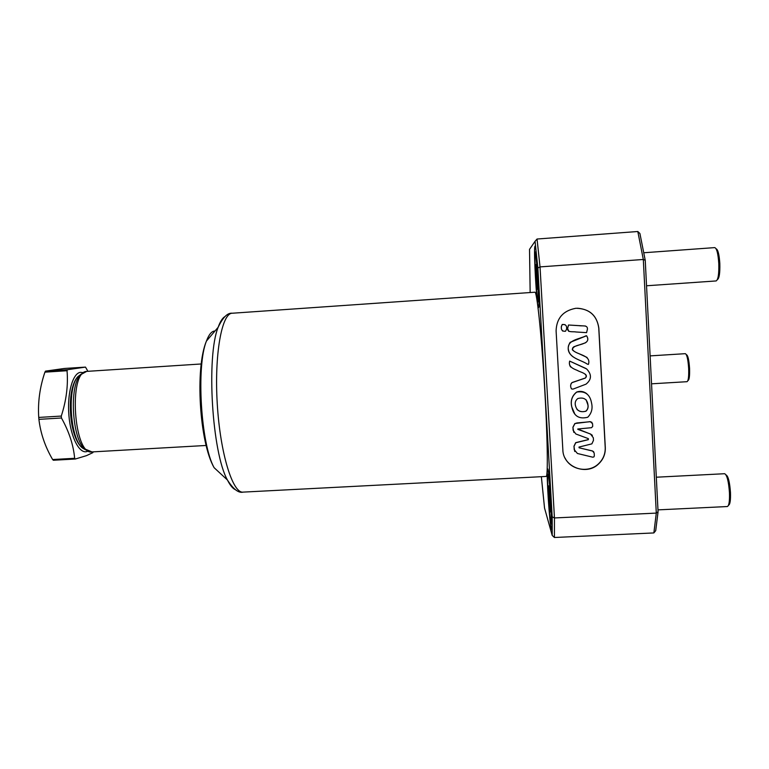 <?xml version="1.0" encoding="UTF-8"?>
<svg xmlns="http://www.w3.org/2000/svg" width="769" height="769" viewBox="0 0 769 769"><rect width="100%" height="100%" fill="white"/><g stroke="black" fill="none" stroke-linecap="round" stroke-linejoin="round"><path stroke-width="1.15" d="M587.977 404.946C587.189 399.188 583.825 397.044 577.875 398.515C575.77 400.053 574.904 402.149 575.289 404.811C576.433 410.636 580.009 412.761 586.007 411.184C587.766 409.502 588.429 407.426 587.977 404.946M577 409.464C579.605 411.713 582.585 412.261 585.93 411.107C587.699 409.425 588.352 407.349 587.901 404.869L586.103 399.774M576.25 308.273L575.673 308.321C563.11 310.724 556.583 318.212 556.093 330.795L562.85 449.913C563.052 466.86 586.411 476.078 598.58 463.947C603.271 459.468 605.511 454.027 605.309 447.616L598.83 327.988C596.831 315.252 589.304 308.677 576.25 308.273M586.91 393.834C583.825 391.363 580.403 390.758 576.663 392.027C571.953 395.833 570.319 400.784 571.751 406.868L574.924 414.28M571.809 406.945C573.693 416.01 579.009 419.441 587.756 417.24C591.592 413.27 592.861 408.512 591.544 402.966C590.006 394.401 585.065 390.777 576.731 392.084C572.021 395.9 570.377 400.851 571.809 406.945M585.949 368.495L569.656 361.094C569.137 363.285 569.454 365.246 570.588 366.976M573.607 388.893L586.007 384.164C591.707 379.55 591.899 374.474 586.612 368.928L569.714 361.132C568.003 366.467 573.04 368.745 577.231 370.36C580.259 372.283 588.641 373.551 585.392 378.06L572.194 382.578C569.781 383.616 570.194 390.441 573.607 388.893M587.093 357.47L578.97 353.673C575.856 352.538 569.598 349.674 573.953 346.732L585.276 342.887C588.16 341.109 588.583 338.735 586.555 335.774L570.127 342.349C566.811 348.021 567.782 352.836 573.03 356.806M587.401 364.16L588.429 364.391C591.553 354.836 577.038 355.172 572.29 349.712C573.203 345.291 579.836 345.329 583.709 343.455C587.833 342.042 588.814 339.494 586.622 335.793L585.92 335.832C579.307 339.302 566.484 339.811 568.435 349.847C570.04 358.498 580.98 359.834 587.401 364.16M585.478 326.018L568.502 325.008L567.57 328.325L568.81 331.391M567.628 328.344C567.147 332.929 573.001 331.304 575.923 331.977L586.574 332.641L587.401 329.295C587.929 324.595 582.133 326.316 579.182 325.681L568.56 325.018L567.628 328.344M565.013 324.653L562.235 324.47L561.38 326.383C561.091 328.353 561.562 329.93 562.783 331.112M566.532 329.257C567.089 325.806 565.676 324.21 562.283 324.489L561.437 326.402C560.899 329.863 562.254 331.477 565.523 331.247L566.532 329.257M591.986 422.364L590.159 421.633L574.847 423.536L572.895 427.285L573.809 432.38M592.563 423.681L590.323 421.71L576.808 422.979L574.914 423.623L572.953 427.372L573.116 430.323L575.846 433.985L588.189 438.58L588.352 439.666L575.75 442.761L574.02 446.356L574.203 449.673L577.423 453.489L592.745 457.19L593.899 456.921L594.331 455.911L594.168 452.96L592.553 451.047L579.124 447.808L578.97 447.077L591.88 443.857L593.476 440.368L593.332 437.782L590.602 434.12L577.779 428.996L591.553 427.689L592.707 426.362L592.563 423.681M547.807 468.946C549.806 472.935 553.565 538.213 551.258 528.639L551.248 528.601C549.518 523.314 546.336 474.194 547.384 469.225L547.807 468.946M534.955 246.243C536.522 242.264 540.386 309.417 538.502 307.59L538.194 306.985C536.502 301.929 533.686 252.347 534.791 246.859L534.955 246.243M67.576 369.687L45.486 371.129L64.308 368.476L85.494 367.101L67.576 369.687L67.038 370.725C68.258 385.298 66.345 400.418 61.289 416.067L61.453 418C69.037 431.544 73.43 444.972 74.651 458.295L75.333 459.016L86.484 455.642L92.828 452.662L93.184 451.855M83.139 372.6L80.409 372.34C72.622 373.244 66.951 393.709 68.931 415.779C70.796 437.878 79.649 454.441 87.214 451.441L87.858 451.172M87.906 371.302L85.494 367.101M74.651 458.295L52.628 459.535L53.349 460.247L75.333 459.016M61.289 416.067L38.738 417.432L38.911 419.355L61.453 418M45.486 371.129L44.919 372.158L67.038 370.725M52.628 459.535C45.111 446.693 40.536 433.303 38.911 419.355M38.738 417.432C37.748 402.283 39.815 387.192 44.919 372.158M541.357 476.693L544.539 508.04L552.2 535.407L552.19 516.816L537.858 268.006L535.051 241.303L529.524 249.367L530.158 292.547M534.936 292.21C536.839 291.095 541.309 332.881 544.423 384.24C547.547 435.6 548.162 477.472 546.134 476.444L243.119 492.112C232.824 493.727 220.232 453.777 217.271 404.052C214.195 354.336 221.847 313.031 232.257 313.233L534.936 292.21M658.072 511.75L656.293 513.096L643.317 259.48L637.809 231.507L639.914 233.507L645.239 260.307L658.072 511.75L655.717 530.648L653.861 532.936L656.293 513.096L554.459 517.95L554.411 537.493L552.2 535.407M645.239 260.307L643.317 259.48L540.03 266.901L554.459 517.95L552.19 516.816M653.861 532.936L554.411 537.493M637.809 231.507L537.05 239.024L540.03 266.901L537.858 268.006M535.051 241.303L537.05 239.024M565.042 458.016C570.79 470.109 588.794 473.262 598.503 463.822C603.184 459.353 605.424 453.912 605.213 447.51L598.753 327.978C596.975 315.848 589.9 309.263 577.538 308.225M574.751 451.509L573.953 446.251L575.683 442.665L588.025 439.676L588.429 438.743M593.726 451.807L592.476 450.942L579.124 447.808M592.37 435.35L590.525 434.024L577.817 429.362M585.363 374.224C586.737 375.57 586.728 376.829 585.324 378.002L572.126 382.52C570.358 384.327 570.156 386.471 571.521 388.941M726.003 474.877C728.205 476.059 729.694 481.942 730.473 492.525C730.713 500.379 730.05 504.618 728.483 505.252M657.976 509.876L727.32 506.54C729.012 505.887 729.723 501.301 729.464 492.794C728.628 481.394 727.032 475.04 724.677 473.714L656.313 477.213M550.921 503.176C549.989 488.238 549.085 478.635 548.182 474.377C547.403 472.935 547.413 479.712 548.21 494.707C549.133 511.001 550.902 527.323 551.383 523.449L550.921 503.176M550.306 501.244L548.48 485.797L549.845 509.53L550.614 512.039L550.306 501.244M550.537 509.501L549.845 509.53M549.912 496.457L548.787 496.514M716.083 248.772C717.967 249.512 719.217 254.452 719.832 263.594C720.063 273.168 719.246 278.503 717.362 279.608M715.958 280.935L716.131 280.945C718.159 279.781 719.053 274.014 718.794 263.632C718.131 253.712 716.775 248.368 714.737 247.608L643.74 252.761M537.839 276.244L535.58 252.059C534.705 251.069 534.734 259.614 535.676 277.676C536.772 294.998 537.675 303.015 538.387 301.746L537.839 276.244M537.348 276.571L536.32 264.421L535.724 264.969L537.137 289.355L537.752 289.115L537.348 276.571M537.368 277.282L536.137 277.369M536.368 264.93L535.724 264.969M686.294 354.605L686.39 354.682C687.899 355.191 688.957 359.738 689.562 368.313C689.793 376.031 689.255 380.117 687.928 380.568L687.861 380.645M686.909 381.684L687.025 381.693C688.37 380.915 688.918 376.502 688.659 368.428C688.044 359.459 686.938 354.538 685.352 353.673L650.122 355.884M83.35 372.494L80.466 374.811L86.628 371.408C68.21 371.648 73.834 455.738 91.992 451.922L206.102 445.472M224.933 316.559C222.424 318.049 220.155 321.634 218.146 327.286C206.169 356.441 212.013 452.701 227.422 480C230.066 485.268 232.709 488.498 235.343 489.69M214.609 331.035C211.542 331.295 208.832 334.64 206.448 341.061C196.095 365.871 200.872 444.492 214.147 467.715L227.422 480C233.363 489.257 238.601 493.294 243.119 492.112M81.12 374.147L78.044 376.512L80.466 374.811C68.902 386.048 72.161 439.685 84.994 449.336L88.06 451.24M91.992 451.922L82.379 447.942C68.758 437.398 65.798 388.72 78.044 376.512C66.903 387.336 70.017 438.638 82.379 447.942L85.676 449.875M87.099 371.36L201.18 363.977M214.147 467.715C199.431 442.531 194.893 367.976 206.448 341.061L218.146 327.286C222.914 317.328 227.624 312.647 232.257 313.233M535.484 247.455L534.791 246.859M538.819 306.312L538.194 306.985M548.037 469.792L547.384 469.225M551.854 527.938L551.248 528.601M548.182 474.377L548.682 473.839M551.383 523.449L551.95 523.939M535.58 252.059L536.089 251.482M646.537 285.77L716.131 280.945M538.387 301.746L538.963 302.236M651.545 383.818L687.025 381.693"/></g></svg>
